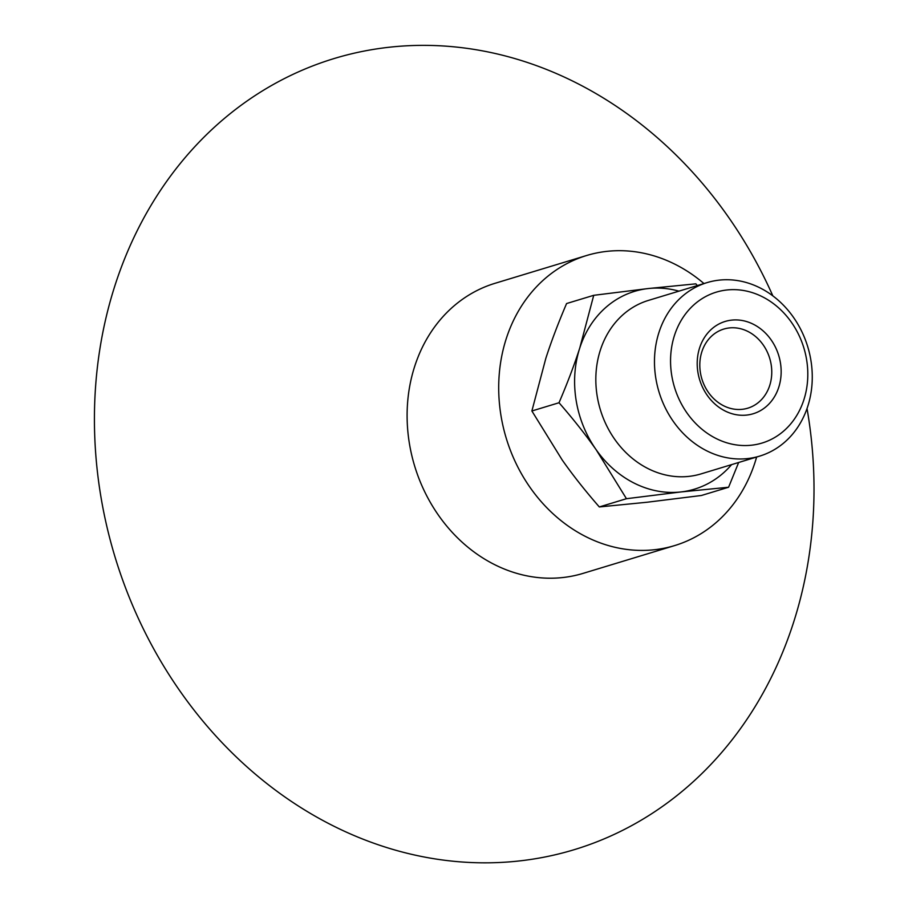 <?xml version="1.0" encoding="UTF-8"?>
<svg xmlns="http://www.w3.org/2000/svg" width="908" height="908" viewBox="0 0 908 908"><rect width="100%" height="100%" fill="white"/><g stroke="black" fill="none" stroke-linecap="round" stroke-linejoin="round"><path stroke-width="1.36" d="M701.873 351.725A41.337 35.446 -106.9 0 1 723.778 329.071A41.337 35.446 -106.9 0 1 761.233 342.305A41.337 35.446 -106.9 0 1 769.7 385.525A41.337 35.446 -106.9 0 1 747.795 408.18A41.337 35.446 -106.9 0 1 710.34 394.946A41.337 35.446 -106.9 0 1 701.873 351.725M778.746 387.307A48.226 41.348 73.1 0 0 731.542 320.138A48.226 41.348 73.1 0 0 707.253 395.343A48.226 41.348 73.1 0 0 778.746 387.307M674.496 335.358A78.848 67.612 73.1 0 0 716.253 438.587A78.848 67.612 73.1 0 0 803.864 399.826A78.848 67.612 73.1 0 0 762.107 296.61A78.848 67.612 73.1 0 0 674.496 335.358M707.048 282.615L648.391 300.423A90.652 77.725 73.1 0 0 600.358 350.102A90.652 77.725 73.1 0 0 618.927 444.875A90.652 77.725 73.1 0 0 701.055 473.897L759.701 456.1A90.652 77.725 73.1 0 0 807.734 406.421A90.652 77.725 73.1 0 0 789.177 311.648A90.652 77.725 73.1 0 0 707.048 282.615A90.652 77.725 73.1 0 0 659.004 332.294A90.652 77.725 73.1 0 0 677.572 427.066A90.652 77.725 73.1 0 0 759.701 456.1M559.022 402.743C567.443 383.04 574.355 364.789 579.769 348.002A103.342 88.609 73.1 0 0 596.136 449.698C585.603 434.694 573.232 419.042 559.022 402.743L531.884 410.984L562.211 459.993C572.732 474.998 585.104 490.649 599.314 506.948L646.984 502.249L701.441 495.484L728.591 487.244L680.909 491.954A103.342 88.609 73.1 0 0 731.598 464.624M593.73 295.316L648.187 288.551A103.342 88.609 73.1 0 0 579.769 348.002L593.73 295.316L566.581 303.544C558.17 323.259 551.258 341.51 545.844 358.297L531.884 410.984M678.934 291.15A103.342 88.609 73.1 0 0 648.187 288.551L695.857 283.841L697.344 285.566M738.658 462.478L728.591 487.244M680.909 491.954L626.452 498.708L596.136 449.698A103.342 88.609 73.1 0 0 680.909 491.954M599.314 506.948L626.452 498.708M772.833 295.86A413.378 354.449 73.1 0 0 428.61 45.4A413.378 354.449 73.1 0 0 115.1 285.089A413.378 354.449 73.1 0 0 334.008 826.257A413.378 354.449 73.1 0 0 793.342 623.092A413.378 354.449 73.1 0 0 807.03 408.521M703.961 283.557A151.568 129.969 73.1 0 0 586.602 255.511L495.008 283.307A151.568 129.969 73.1 0 0 414.684 366.378A151.568 129.969 73.1 0 0 445.726 524.847A151.568 129.969 73.1 0 0 583.05 573.391L674.644 545.583A151.568 129.969 73.1 0 0 754.968 462.512A151.568 129.969 73.1 0 0 756.625 457.03M586.602 255.511A151.568 129.969 73.1 0 0 506.278 338.582A151.568 129.969 73.1 0 0 537.32 497.051A151.568 129.969 73.1 0 0 674.644 545.583"/></g></svg>
